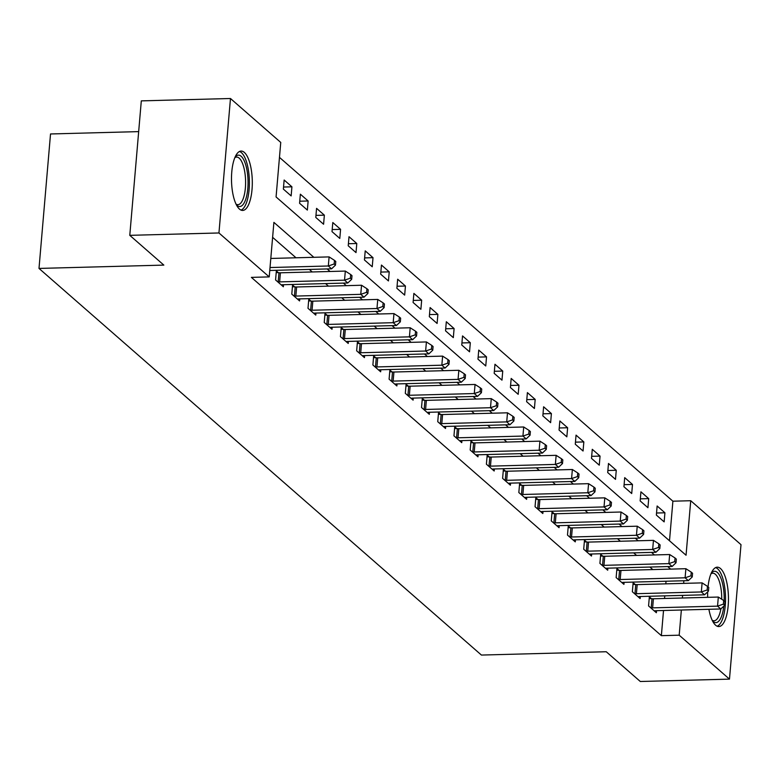<?xml version="1.0" encoding="UTF-8"?>
<svg xmlns="http://www.w3.org/2000/svg" width="780" height="780" viewBox="0 0 780 780"><rect width="100%" height="100%" fill="white"/><g stroke="black" fill="none" stroke-linecap="round" stroke-linejoin="round"><path stroke-width="1.17" d="M708.035 586.823A29.708 10.384 -91.5 0 1 717.259 567.177A29.708 10.384 -91.5 0 1 720.476 568.523A29.708 10.384 -91.5 0 1 728.423 601.204A29.708 10.384 -91.5 0 1 718.838 626.564A29.708 10.384 -91.5 0 1 715.611 625.219A29.708 10.384 -91.5 0 1 708.903 609.287M707.675 597.334A29.708 10.384 -91.5 0 1 707.694 591.835M239.47 209.099A29.708 10.384 -91.5 0 1 231.524 176.416A29.708 10.384 -91.5 0 1 241.108 151.066A29.708 10.384 -91.5 0 1 244.335 152.412A29.708 10.384 -91.5 0 1 252.272 185.094A29.708 10.384 -91.5 0 1 242.697 210.444A29.708 10.384 -91.5 0 1 239.47 209.099M138.674 131.615L50.524 133.965L39 268.427L481.416 655.063L606.245 651.739L640.302 681.496L729.475 679.126L679.195 635.193L681.359 610.018M39 268.427L163.839 265.102L129.782 235.336L141.307 100.873L230.47 98.504L280.751 142.438L276.071 196.95L686.049 555.233L690.729 500.721L741 544.664L729.475 679.126M669.503 540.774L672.896 501.199L279.464 157.375M672.896 501.199L690.729 500.721M283.364 189.101L291.145 195.907L291.925 186.82L284.144 180.014L283.364 189.101M299.578 203.278L307.359 210.073L308.139 200.986L300.358 194.191L299.578 203.278M315.793 217.445L323.583 224.25L324.363 215.163L316.573 208.357L315.793 217.445M332.017 231.621L339.797 238.426L340.577 229.339L332.797 222.534L332.017 231.621M348.231 245.788L356.011 252.593L356.791 243.506L349.011 236.71L348.231 245.788M364.445 259.964L372.235 266.77L373.015 257.683L365.225 250.877L364.445 259.964M380.669 274.141L388.45 280.936L389.23 271.859L381.449 265.054L380.669 274.141M396.883 288.308L404.664 295.113L405.444 286.026L397.663 279.221L396.883 288.308M413.098 302.484L420.888 309.29L421.668 300.202L413.878 293.397L413.098 302.484M429.322 316.66L437.102 323.456L437.882 314.369L430.102 307.573L429.322 316.66M445.536 330.827L453.316 337.633L454.096 328.546L446.316 321.74L445.536 330.827M461.75 345.004L469.54 351.809L470.32 342.722L462.53 335.917L461.75 345.004M477.974 359.171L485.755 365.976L486.535 356.889L478.744 350.093L477.974 359.171M494.188 373.347L501.969 380.152L502.749 371.065L494.969 364.26L494.188 373.347M510.403 387.523L518.193 394.319L518.973 385.242L511.183 378.436L510.403 387.523M526.627 401.69L534.407 408.496L535.187 399.409L527.397 392.603L526.627 401.69M542.841 415.867L550.621 422.672L551.401 413.585L543.621 406.78L542.841 415.867M559.055 430.043L566.846 436.839L567.625 427.752L559.835 420.956L559.055 430.043M575.279 444.21L583.06 451.015L583.84 441.928L576.05 435.123L575.279 444.21M591.493 458.386L599.274 465.182L600.054 456.105L592.274 449.299L591.493 458.386M607.708 472.553L615.498 479.359L616.268 470.272L608.488 463.476L607.708 472.553M623.932 486.73L631.712 493.535L632.492 484.448L624.702 477.643L623.932 486.73M640.146 500.906L647.926 507.702L648.707 498.625L640.926 491.819L640.146 500.906M656.36 515.073L664.15 521.879L664.921 512.792L657.14 505.986L656.36 515.073M313.852 257.312L273.897 222.388L269.217 276.9L251.384 277.378L661.362 635.661L663.526 610.496M664.55 598.484L664.774 595.861M665.808 583.85L666.032 581.217M652.801 569.585L649.896 567.05M636.587 555.418L633.682 552.874M620.373 541.242L617.467 538.697M604.149 527.066L601.243 524.53M587.935 512.899L585.029 510.354M571.721 498.722L568.815 496.177M555.506 484.555L552.591 482.011M539.282 470.379L536.377 467.834M523.068 456.202L520.163 453.668M506.854 442.036L503.938 439.491M490.63 427.859L487.724 425.315M474.415 413.683L471.51 411.148M458.201 399.516L455.286 396.971M441.977 385.34L439.072 382.805M425.763 371.173L422.857 368.628M409.549 356.996L406.633 354.452M393.325 342.82L390.419 340.285M377.11 328.653L374.205 326.108M360.896 314.476L357.981 311.932M344.672 300.3L341.767 297.765M328.458 286.133L325.552 283.589M312.244 271.957L309.328 269.422M296.02 257.79L272.61 237.325M278.46 272.717L276.354 270.875L275.574 279.952L283.354 286.757L283.53 284.71M294.674 286.884L292.568 285.041L291.788 294.128L299.578 300.934L299.754 298.886M310.898 301.06L308.782 299.218L308.002 308.305L315.793 315.101L315.968 313.053M327.113 315.237L325.006 313.385L324.226 322.471L332.007 329.277L332.183 327.229M343.327 329.404L341.221 327.561L340.441 336.648L348.231 343.453L348.406 341.396M359.551 343.58L357.435 341.738L356.655 350.815L364.445 357.62L364.621 355.573M375.765 357.747L373.659 355.904L372.879 364.991L380.659 371.797L380.835 369.749M391.979 371.923L389.873 370.081L389.093 379.168L396.874 385.964L397.059 383.916M408.203 386.1L406.087 384.257L405.308 393.334L413.098 400.14L413.273 398.093M424.418 400.267L422.311 398.424L421.531 407.511L429.312 414.316L429.488 412.269M440.632 414.443L438.526 412.601L437.746 421.688L445.526 428.483L445.702 426.436M456.856 428.62L454.74 426.767L453.96 435.854L461.75 442.66L461.926 440.612M473.07 442.786L470.964 440.944L470.184 450.031L477.965 456.836L478.14 454.779M489.284 456.963L487.178 455.12L486.398 464.197L494.179 471.003L494.354 468.956M505.508 471.13L503.392 469.287L502.613 478.374L510.403 485.18L510.578 483.132M521.722 485.306L519.617 483.464L518.837 492.55L526.617 499.346L526.792 497.299M537.937 499.483L535.831 497.63L535.051 506.717L542.831 513.523L543.007 511.475M554.161 513.649L552.045 511.807L551.265 520.894L559.055 527.699L559.231 525.642M570.375 527.826L568.269 525.983L567.489 535.07L575.269 541.866L575.445 539.818M586.589 542.002L584.483 540.15L583.703 549.237L591.484 556.042L591.659 553.995M602.813 556.169L600.697 554.326L599.917 563.413L607.708 570.219L607.883 568.162M619.027 570.346L616.922 568.503L616.142 577.58L623.922 584.386L624.097 582.338M635.242 584.512L633.136 582.67L632.356 591.757L640.136 598.562L640.312 596.515M651.466 598.689L649.35 596.846L648.57 605.933L656.36 612.729L656.536 610.682M129.782 235.336L218.946 232.966L230.47 98.504M661.362 635.661L679.195 635.193M269.217 276.9L218.946 232.966M670.644 569.117L667.729 566.572M654.42 554.941L651.514 552.396M638.206 540.764L635.3 538.229M621.992 526.597L619.076 524.053M605.767 512.421L602.862 509.876M589.553 498.244L586.648 495.709M573.339 484.078L570.424 481.533M557.115 469.901L554.209 467.366M540.901 455.735L537.995 453.19M524.687 441.558L521.771 439.013M508.462 427.381L505.557 424.846M492.248 413.215L489.343 410.67M476.034 399.038L473.119 396.494M459.81 384.862L456.904 382.327M443.596 370.695L440.69 368.15M427.381 356.519L424.466 353.983M411.157 342.352L408.252 339.807M394.943 328.175L392.038 325.63M378.729 313.999L375.814 311.464M362.505 299.832L359.599 297.287M346.291 285.656L343.385 283.111M330.077 271.489L327.161 268.944M682.383 598.007L682.607 595.384M683.641 583.372L683.865 580.749M656.536 513.016L664.921 512.792M640.322 498.839L648.707 498.625M624.107 484.673L632.492 484.448M607.883 470.496L616.268 470.272M591.669 456.329L600.054 456.105M575.455 442.153L583.84 441.928M559.231 427.976L567.625 427.752M543.017 413.81L551.401 413.585M526.802 399.633L535.187 399.409M510.578 385.456L518.973 385.242M494.364 371.29L502.749 371.065M478.15 357.113L486.535 356.889M461.926 342.947L470.32 342.722M445.712 328.77L454.096 328.546M429.497 314.594L437.882 314.369M413.273 300.427L421.668 300.202M397.059 286.25L405.444 286.026M380.845 272.074L389.23 271.859M364.621 257.907L373.015 257.683M348.406 243.73L356.791 243.506M332.192 229.564L340.577 229.339M315.968 215.387L324.363 215.163M299.754 201.211L308.139 200.986M283.54 187.044L291.925 186.82M270.026 267.54L328.322 265.99L331.568 268.827L269.773 270.475M270.806 258.453L329.101 256.903L328.322 265.99L334.171 263.991L335.468 265.122L335.78 261.495L334.474 260.354L334.171 263.991M334.474 260.354L329.101 256.903M331.568 268.827L335.468 265.122M277.68 281.804L278.197 281.843A3.812 1.092 -175.1 0 0 279.63 281.892L344.536 280.166L347.782 282.994L282.867 284.729A3.812 1.092 -175.1 0 0 281.629 284.846L281.248 284.915M276.208 272.512L278.977 272.756A3.812 1.092 -175.1 0 0 280.4 272.805L345.316 271.079L344.536 280.166L350.386 278.168L351.683 279.298L351.994 275.662L350.698 274.531L350.386 278.168M350.698 274.531L345.316 271.079M347.782 282.994L351.683 279.298M293.904 295.971L294.421 296.02A3.812 1.092 -175.1 0 0 295.844 296.069L360.76 294.333L363.997 297.17L299.091 298.896A3.812 1.092 -175.1 0 0 297.853 299.013L297.463 299.091M292.432 286.689L295.201 286.933A3.812 1.092 -175.1 0 0 296.624 286.981L361.54 285.246L360.76 294.333L366.6 292.334L367.897 293.475L368.209 289.838L366.912 288.707L366.6 292.334M366.912 288.707L361.54 285.246M363.997 297.17L367.897 293.475M310.118 310.148L310.635 310.186A3.812 1.092 -175.1 0 0 312.058 310.235L376.974 308.51L380.221 311.347L315.305 313.072A3.812 1.092 -175.1 0 0 314.067 313.19L313.677 313.258M308.646 300.865L311.415 301.109A3.812 1.092 -175.1 0 0 312.839 301.148L377.754 299.423L376.974 308.51L382.814 306.511L384.121 307.642L384.433 304.015L383.126 302.874L382.814 306.511M383.126 302.874L377.754 299.423M380.221 311.347L384.121 307.642M326.332 324.314L326.849 324.363A3.812 1.092 -175.1 0 0 328.282 324.412L393.188 322.686L396.435 325.514L331.519 327.249A3.812 1.092 -175.1 0 0 330.281 327.366L329.901 327.434M324.86 315.032L327.629 315.276A3.812 1.092 -175.1 0 0 329.053 315.325L393.968 313.599L393.188 322.686L399.038 320.687L400.335 321.818L400.647 318.181L399.35 317.05L399.038 320.687M399.35 317.05L393.968 313.599M396.435 325.514L400.335 321.818M235.102 157.034A25.701 8.98 -91.5 0 1 246.314 167.056A25.701 8.98 -91.5 0 1 245.583 199.729A25.701 8.98 -91.5 0 1 236.369 204.809M236.047 204.136A23.8 8.317 88.5 0 0 237.9 204.672A23.8 8.317 88.5 0 0 243.311 198.374A23.8 8.317 88.5 0 0 244.793 172.117A23.8 8.317 88.5 0 0 236.632 157.082A23.8 8.317 88.5 0 0 234.809 157.726M241.01 210.103A29.513 10.316 88.5 0 0 246.548 202.527A29.513 10.316 88.5 0 0 248.625 171.571A29.513 10.316 88.5 0 0 239.45 151.495M711.243 573.154A25.701 8.98 -91.5 0 1 717.298 572.413A25.701 8.98 -91.5 0 1 724.162 600.912M723.801 606.109A25.701 8.98 -91.5 0 1 713.086 621.475A25.701 8.98 -91.5 0 1 712.52 620.919M712.189 620.246A23.8 8.317 88.5 0 0 714.041 620.783A23.8 8.317 88.5 0 0 720.895 608.868M721.744 599.255A23.8 8.317 88.5 0 0 715.358 574.275A23.8 8.317 88.5 0 0 712.774 573.202A23.8 8.317 88.5 0 0 710.95 573.836M717.161 626.223A29.513 10.316 88.5 0 0 725.527 599.567A29.513 10.316 88.5 0 0 717.61 568.776A29.513 10.316 88.5 0 0 715.601 567.606M342.556 338.491L343.073 338.54A3.812 1.092 -175.1 0 0 344.497 338.578L409.412 336.853L412.649 339.69L347.744 341.416A3.812 1.092 -175.1 0 0 346.505 341.533L346.115 341.601M341.084 329.209L343.853 329.452A3.812 1.092 -175.1 0 0 345.277 329.501L410.192 327.766L409.412 336.853L415.252 334.854L416.549 335.985L416.861 332.358L415.565 331.217L415.252 334.854M415.565 331.217L410.192 327.766M412.649 339.69L416.549 335.985M358.771 352.667L359.287 352.706A3.812 1.092 -175.1 0 0 360.711 352.755L425.627 351.029L428.873 353.866L363.958 355.592A3.812 1.092 -175.1 0 0 362.719 355.709L362.329 355.777M357.298 343.375L360.067 343.629A3.812 1.092 -175.1 0 0 361.491 343.668L426.406 341.942L425.627 351.029L431.467 349.031L432.773 350.161L433.075 346.525L431.779 345.394L431.467 349.031M431.779 345.394L426.406 341.942M428.873 353.866L432.773 350.161M374.985 366.834L375.502 366.883A3.812 1.092 -175.1 0 0 376.935 366.931L441.841 365.196L445.087 368.033L380.172 369.759A3.812 1.092 -175.1 0 0 378.934 369.886L378.553 369.954M373.513 357.552L376.282 357.796A3.812 1.092 -175.1 0 0 377.705 357.844L442.621 356.119L441.841 365.196L447.691 363.197L448.988 364.338L449.299 360.701L448.003 359.57L447.691 363.197M448.003 359.57L442.621 356.119M445.087 368.033L448.988 364.338M391.209 381.01L391.726 381.059A3.812 1.092 -175.1 0 0 393.149 381.098L458.065 379.373L461.302 382.21L396.396 383.935A3.812 1.092 -175.1 0 0 395.158 384.052L394.768 384.121M389.737 371.728L392.506 371.972A3.812 1.092 -175.1 0 0 393.929 372.021L458.845 370.285L458.065 379.373L463.905 377.374L465.202 378.505L465.514 374.878L464.217 373.737L463.905 377.374M464.217 373.737L458.845 370.285M461.302 382.21L465.202 378.505M407.423 395.187L407.94 395.226A3.812 1.092 -175.1 0 0 409.363 395.275L474.279 393.549L477.526 396.377L412.61 398.112A3.812 1.092 -175.1 0 0 411.372 398.229L410.982 398.297M405.951 385.895L408.72 386.139A3.812 1.092 -175.1 0 0 410.144 386.188L475.059 384.462L474.279 393.549L480.119 391.55L481.426 392.681L481.728 389.044L480.431 387.913L480.119 391.55M480.431 387.913L475.059 384.462M477.526 396.377L481.426 392.681M423.637 409.354L424.154 409.402A3.812 1.092 -175.1 0 0 425.587 409.451L490.493 407.716L493.74 410.553L428.825 412.279A3.812 1.092 -175.1 0 0 427.586 412.396L427.206 412.474M422.165 400.072L424.934 400.315A3.812 1.092 -175.1 0 0 426.358 400.364L491.273 398.629L490.493 407.716L496.343 405.717L497.64 406.858L497.952 403.221L496.655 402.09L496.343 405.717M496.655 402.09L491.273 398.629M493.74 410.553L497.64 406.858M439.861 423.53L440.378 423.569A3.812 1.092 -175.1 0 0 441.802 423.618L506.717 421.892L509.954 424.729L445.048 426.455A3.812 1.092 -175.1 0 0 443.81 426.572L443.42 426.64M438.38 414.248L441.158 414.492A3.812 1.092 -175.1 0 0 442.582 414.531L507.497 412.805L506.717 421.892L512.558 419.894L513.854 421.024L514.166 417.388L512.87 416.257L512.558 419.894M512.87 416.257L507.497 412.805M509.954 424.729L513.854 421.024M456.076 437.697L456.592 437.746A3.812 1.092 -175.1 0 0 458.016 437.794L522.932 436.069L526.178 438.896L461.263 440.632A3.812 1.092 -175.1 0 0 460.024 440.749L459.635 440.817M454.603 428.415L457.373 428.659A3.812 1.092 -175.1 0 0 458.796 428.707L523.712 426.982L522.932 436.069L528.772 434.07L530.068 435.201L530.38 431.564L529.084 430.433L528.772 434.07M529.084 430.433L523.712 426.982M526.178 438.896L530.068 435.201M472.29 451.873L472.807 451.922A3.812 1.092 -175.1 0 0 474.24 451.961L539.146 450.235L542.392 453.073L477.477 454.798A3.812 1.092 -175.1 0 0 476.239 454.915L475.858 454.984M470.818 442.591L473.587 442.835A3.812 1.092 -175.1 0 0 475.01 442.884L539.926 441.148L539.146 450.235L544.996 448.237L546.292 449.368L546.605 445.741L545.308 444.6L544.996 448.237M545.308 444.6L539.926 441.148M542.392 453.073L546.292 449.368M488.514 466.05L489.031 466.089A3.812 1.092 -175.1 0 0 490.454 466.138L555.37 464.412L558.607 467.249L493.691 468.975A3.812 1.092 -175.1 0 0 492.463 469.092L492.073 469.16M487.032 456.758L489.811 457.002A3.812 1.092 -175.1 0 0 491.234 457.051L556.15 455.325L555.37 464.412L561.21 462.413L562.507 463.544L562.819 459.907L561.522 458.776L561.21 462.413M561.522 458.776L556.15 455.325M558.607 467.249L562.507 463.544M504.728 480.217L505.245 480.265A3.812 1.092 -175.1 0 0 506.668 480.314L571.584 478.579L574.831 481.416L509.915 483.142A3.812 1.092 -175.1 0 0 508.677 483.259L508.287 483.337M503.256 470.935L506.025 471.178A3.812 1.092 -175.1 0 0 507.449 471.227L572.364 469.502L571.584 478.579L577.424 476.58L578.721 477.721L579.033 474.084L577.736 472.953L577.424 476.58M577.736 472.953L572.364 469.502M574.831 481.416L578.721 477.721M520.942 494.393L521.459 494.442A3.812 1.092 -175.1 0 0 522.883 494.481L587.798 492.755L591.045 495.592L526.13 497.318A3.812 1.092 -175.1 0 0 524.891 497.435L524.511 497.503M519.47 485.111L522.239 485.355A3.812 1.092 -175.1 0 0 523.663 485.394L588.578 483.668L587.798 492.755L593.648 490.756L594.945 491.887L595.257 488.26L593.96 487.12L593.648 490.756M593.96 487.12L588.578 483.668M591.045 495.592L594.945 491.887M537.167 508.56L537.683 508.609A3.812 1.092 -175.1 0 0 539.107 508.658L604.022 506.932L607.259 509.759L542.344 511.495A3.812 1.092 -175.1 0 0 541.115 511.612L540.725 511.68M535.684 499.278L538.463 499.522A3.812 1.092 -175.1 0 0 539.887 499.57L604.802 497.845L604.022 506.932L609.862 504.933L611.159 506.064L611.471 502.427L610.175 501.296L609.862 504.933M610.175 501.296L604.802 497.845M607.259 509.759L611.159 506.064M553.381 522.736L553.898 522.785A3.812 1.092 -175.1 0 0 555.321 522.834L620.236 521.099L623.483 523.936L558.568 525.661A3.812 1.092 -175.1 0 0 557.329 525.779L556.94 525.856M551.908 513.454L554.678 513.698A3.812 1.092 -175.1 0 0 556.101 513.747L621.017 512.011L620.236 521.099L626.077 519.1L627.374 520.24L627.685 516.604L626.389 515.473L626.077 519.1M626.389 515.473L621.017 512.011M623.483 523.936L627.374 520.24M569.595 536.913L570.112 536.952A3.812 1.092 -175.1 0 0 571.535 537.001L636.451 535.275L639.697 538.112L574.782 539.838A3.812 1.092 -175.1 0 0 573.544 539.955L573.163 540.023M568.123 527.621L570.892 527.875A3.812 1.092 -175.1 0 0 572.315 527.914L637.231 526.188L636.451 535.275L642.301 533.276L643.597 534.407L643.909 530.77L642.613 529.639L642.301 533.276M642.613 529.639L637.231 526.188M639.697 538.112L643.597 534.407M585.809 551.08L586.336 551.129A3.812 1.092 -175.1 0 0 587.759 551.177L652.675 549.451L655.912 552.279L590.996 554.014A3.812 1.092 -175.1 0 0 589.768 554.132L589.378 554.2M584.337 541.798L587.106 542.042A3.812 1.092 -175.1 0 0 588.539 542.09L653.455 540.365L652.675 549.451L658.515 547.453L659.812 548.584L660.124 544.947L658.827 543.816L658.515 547.453M658.827 543.816L653.455 540.365M655.912 552.279L659.812 548.584M602.033 565.256L602.55 565.305A3.812 1.092 -175.1 0 0 603.974 565.344L668.889 563.618L672.136 566.456L607.22 568.181A3.812 1.092 -175.1 0 0 605.982 568.298L605.592 568.367M600.561 555.974L603.33 556.218A3.812 1.092 -175.1 0 0 604.754 556.267L669.669 554.531L668.889 563.618L674.729 561.62L676.026 562.75L676.338 559.124L675.041 557.983L674.729 561.62M675.041 557.983L669.669 554.531M672.136 566.456L676.026 562.75M618.248 579.433L618.764 579.472A3.812 1.092 -175.1 0 0 620.188 579.52L685.103 577.795L688.35 580.632L623.434 582.358A3.812 1.092 -175.1 0 0 622.196 582.475L621.816 582.543M616.775 570.141L619.544 570.385A3.812 1.092 -175.1 0 0 620.968 570.433L685.883 568.708L685.103 577.795L690.953 575.796L692.25 576.927L692.562 573.29L691.265 572.159L690.953 575.796M691.265 572.159L685.883 568.708M688.35 580.632L692.25 576.927M634.462 593.6L634.988 593.648A3.812 1.092 -175.1 0 0 636.412 593.697L701.327 591.962L704.564 594.799L639.649 596.524A3.812 1.092 -175.1 0 0 638.41 596.642L638.03 596.719M632.99 584.317L635.758 584.561A3.812 1.092 -175.1 0 0 637.192 584.61L702.107 582.884L701.327 591.962L707.167 589.963L708.464 591.103L708.776 587.467L707.48 586.336L707.167 589.963M707.48 586.336L702.107 582.884M704.564 594.799L708.464 591.103M650.686 607.776L651.202 607.825A3.812 1.092 -175.1 0 0 652.626 607.864L717.542 606.138L720.788 608.975L655.873 610.701A3.812 1.092 -175.1 0 0 654.634 610.818L654.245 610.886M649.213 598.494L651.983 598.738A3.812 1.092 -175.1 0 0 653.406 598.777L718.322 597.051L717.542 606.138L723.382 604.139L724.678 605.27L724.99 601.643L723.694 600.502L723.382 604.139M723.694 600.502L718.322 597.051M720.788 608.975L724.678 605.27M278.197 281.843L278.977 272.756M279.63 281.892L280.4 272.805M294.421 296.02L295.201 286.933M295.844 296.069L296.624 286.981M310.635 310.186L311.415 301.109M312.058 310.235L312.839 301.148M326.849 324.363L327.629 315.276M328.282 324.412L329.053 315.325M343.073 338.54L343.853 329.452M344.497 338.578L345.277 329.501M359.287 352.706L360.067 343.629M360.711 352.755L361.491 343.668M375.502 366.883L376.282 357.796M376.935 366.931L377.705 357.844M391.726 381.059L392.506 371.972M393.149 381.098L393.929 372.021M407.94 395.226L408.72 386.139M409.363 395.275L410.144 386.188M424.154 409.402L424.934 400.315M425.587 409.451L426.358 400.364M440.378 423.569L441.158 414.492M441.802 423.618L442.582 414.531M456.592 437.746L457.373 428.659M458.016 437.794L458.796 428.707M472.807 451.922L473.587 442.835M474.24 451.961L475.01 442.884M489.031 466.089L489.811 457.002M490.454 466.138L491.234 457.051M505.245 480.265L506.025 471.178M506.668 480.314L507.449 471.227M521.459 494.442L522.239 485.355M522.883 494.481L523.663 485.394M537.683 508.609L538.463 499.522M539.107 508.658L539.887 499.57M553.898 522.785L554.678 513.698M555.321 522.834L556.101 513.747M570.112 536.952L570.892 527.875M571.535 537.001L572.315 527.914M586.336 551.129L587.106 542.042M587.759 551.177L588.539 542.09M602.55 565.305L603.33 556.218M603.974 565.344L604.754 556.267M618.764 579.472L619.544 570.385M620.188 579.52L620.968 570.433M634.988 593.648L635.758 584.561M636.412 593.697L637.192 584.61M651.202 607.825L651.983 598.738M652.626 607.864L653.406 598.777"/></g></svg>
